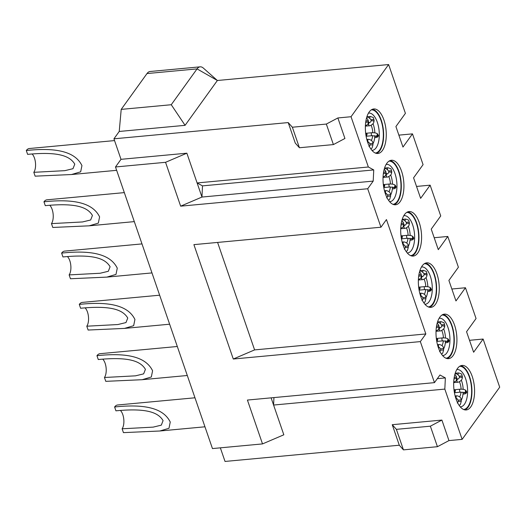 <?xml version="1.0" encoding="UTF-8"?>
<svg xmlns="http://www.w3.org/2000/svg" width="526" height="526" viewBox="0 0 526 526"><rect width="100%" height="100%" fill="white"/><g stroke="black" fill="none" stroke-linecap="round" stroke-linejoin="round"><path stroke-width="0.79" d="M424.173 273.967A14.906 6.864 84.7 0 0 423.68 273.303L423.049 272.593A14.906 6.864 84.7 0 0 419.774 270.982M427.842 286.723A14.906 6.864 84.7 0 0 426.007 277.557M425.882 297.762A14.906 6.864 84.7 0 0 427.796 290.293L427.743 289.556M421.951 296.217A10.435 4.806 -95.3 0 1 421.865 296.23A10.435 4.806 -95.3 0 1 420.583 295.98M421.569 275.887A10.435 4.806 -95.3 0 1 422.444 276.61M424.101 279.148A10.435 4.806 -95.3 0 1 425.764 286.565M425.679 289.543A10.435 4.806 -95.3 0 1 424.357 294.231M425.429 263.151A22.355 10.296 -95.3 0 1 434.266 274.105A22.355 10.296 -95.3 0 1 429.545 307.302M420.708 296.348A22.355 10.296 -95.3 0 1 426.731 262.842A22.355 10.296 -95.3 0 1 436.902 273.855A22.355 10.296 -95.3 0 1 430.879 307.362A22.355 10.296 -95.3 0 1 420.708 296.348M368.351 166.998L197.105 182.943L201.964 197.053L202.503 185.875L197.105 182.943L186.861 153.191L165.552 162.31L115.496 166.972L212.458 448.573L262.513 443.911L247.417 400.056L434.463 382.639L439.966 374.992L445.364 377.924L444.825 389.095L462.13 439.368L499.7 387.189L483.124 339.046L473.624 352.236L466.555 331.722L476.056 318.526L465.457 287.748L455.963 300.944L448.895 280.43L458.396 267.234L447.797 236.457L438.296 249.653L431.235 229.132L440.735 215.943L430.137 185.165L420.636 198.355L413.574 177.841L423.075 164.645L412.476 133.867L402.975 147.063L395.914 126.549L405.408 113.353L388.609 64.553L351.039 116.726L368.351 166.998L373.749 169.924L373.204 181.102L367.7 188.749L180.655 206.166L201.964 197.053L373.204 181.102M434.463 382.639L420.333 341.604L233.288 359.021L254.597 349.902L217.593 242.433M233.288 359.021L193.897 244.636L380.949 227.219L386.452 219.572L425.836 333.957L420.333 341.604M380.949 227.219L367.7 188.749M385.38 193.759A22.355 10.296 -95.3 0 1 391.41 160.252A22.355 10.296 -95.3 0 1 401.575 171.272A22.355 10.296 -95.3 0 1 395.552 204.778A22.355 10.296 -95.3 0 1 385.38 193.759M403.047 245.057A22.355 10.296 -95.3 0 1 409.07 211.551A22.355 10.296 -95.3 0 1 419.235 222.564A22.355 10.296 -95.3 0 1 413.212 256.07A22.355 10.296 -95.3 0 1 403.047 245.057M438.368 347.64A22.355 10.296 -95.3 0 1 444.391 314.134A22.355 10.296 -95.3 0 1 454.563 325.153A22.355 10.296 -95.3 0 1 448.54 358.66A22.355 10.296 -95.3 0 1 438.368 347.64M456.029 398.932A22.355 10.296 -95.3 0 1 462.052 365.432A22.355 10.296 -95.3 0 1 472.223 376.445A22.355 10.296 -95.3 0 1 466.2 409.951A22.355 10.296 -95.3 0 1 456.029 398.932M367.72 142.467A22.355 10.296 -95.3 0 1 373.743 108.961A22.355 10.296 -95.3 0 1 383.914 119.981A22.355 10.296 -95.3 0 1 377.892 153.48A22.355 10.296 -95.3 0 1 367.72 142.467M451.854 289.017L465.457 287.748M434.193 237.726L447.797 236.457M416.533 186.434L430.137 185.165M398.866 135.136L412.476 133.867M115.496 166.972L121 159.325L113.938 138.811L119.224 131.461L185.086 125.333L217.37 80.498L388.609 64.553M292.357 127.226L288.209 122.578L295.27 143.098L299.419 147.747L292.357 127.226L326.344 124.064L337.87 117.956L351.039 116.726M113.938 138.811L288.209 122.578M121 159.325L186.861 153.191M337.87 117.956L344.931 138.476L333.405 144.584L326.344 124.064M202.503 185.875L373.749 169.924M165.552 162.31L180.655 206.166M200.15 66.835A15.201 7.002 -95.3 0 1 203.371 68.104L217.37 80.498L197.053 68.893A15.201 7.002 -95.3 0 1 200.15 66.835L150.094 71.497A15.201 7.002 84.7 0 0 147.004 73.555L121.204 109.388L119.224 131.461M399.3 445.22L403.449 449.868L437.435 446.699L430.367 426.185L396.387 429.347L392.238 424.699L399.3 445.22L225.029 461.447L220.348 447.843M121.204 109.388L171.252 104.727L185.086 125.333M147.004 73.555L197.053 68.893L171.252 104.727M483.124 339.046L469.514 340.309M437.435 446.699L448.961 440.591L462.13 439.368M262.513 443.911L283.83 434.798L273.586 405.046L444.825 389.095M448.961 440.591L441.899 420.077L430.367 426.185M392.238 424.699L441.899 420.077M273.941 397.59L273.586 405.046L271.107 397.853M445.364 377.924L437.316 378.674M396.387 429.347L403.449 449.868M35.13 176.164L71.51 174.533L80.669 171.818L81.944 165.585C76.914 155.354 63.994 146.445 26.3 150.521L27.622 154.368C59.635 151.258 70.247 156.524 74.771 164.151L72.989 168.695L64.862 170.661L33.809 172.318L35.13 176.164M114.55 140.587L29.318 148.523A14.906 6.864 84.7 0 0 26.3 150.521M32.099 153.986A10.435 4.806 -95.3 0 1 34.479 158.116A10.435 4.806 -95.3 0 1 33.809 172.318M52.791 227.462L89.17 225.825L98.329 223.116L99.605 216.876C94.575 206.646 81.655 197.743 43.96 201.813L45.289 205.659C77.296 202.556 87.908 207.816 92.438 215.45L90.656 219.986L82.523 221.952L51.469 223.616L52.791 227.462M124.327 192.615L46.978 199.814A14.906 6.864 84.7 0 0 43.96 201.813M49.76 205.278A10.435 4.806 -95.3 0 1 52.14 209.407A10.435 4.806 -95.3 0 1 51.469 223.616M70.458 278.754L106.831 277.117L115.99 274.408L117.272 268.168C112.235 257.937 99.315 249.035 61.621 253.105L62.949 256.951C94.956 253.848 105.568 259.114 110.098 266.741L108.317 271.278L100.19 273.244L69.13 274.907L70.458 278.754M141.987 243.906L64.645 251.106A14.906 6.864 84.7 0 0 61.621 253.105M67.427 256.576A10.435 4.806 -95.3 0 1 69.807 260.699A10.435 4.806 -95.3 0 1 69.13 274.907M88.118 330.045L124.498 328.408L133.65 325.699L134.932 319.466C129.896 309.235 116.976 300.326 79.288 304.403L80.609 308.249C112.623 305.139 123.229 310.406 127.759 318.033L125.977 322.576L117.85 324.542L86.79 326.199L88.118 330.045M159.648 295.198L82.306 302.404A14.906 6.864 84.7 0 0 79.288 304.403M85.087 307.868A10.435 4.806 -95.3 0 1 87.467 311.997A10.435 4.806 -95.3 0 1 86.79 326.199M105.779 381.343L142.158 379.706L151.317 376.997L152.593 370.758C147.556 360.527 134.643 351.624 96.948 355.694L98.27 359.541C130.284 356.431 140.889 361.697 145.419 369.331L143.637 373.868L135.511 375.834L104.45 377.49L105.779 381.343M177.308 346.496L99.966 353.696A14.906 6.864 84.7 0 0 96.948 355.694M102.748 359.159A10.435 4.806 -95.3 0 1 105.128 363.288A10.435 4.806 -95.3 0 1 104.45 377.49M123.439 432.635L159.819 430.998L168.977 428.289L170.253 422.049C165.223 411.819 152.303 402.916 114.609 406.986L115.93 410.832C147.944 407.729 158.556 412.995 163.08 420.622L161.298 425.159L153.171 427.125L122.117 428.789L123.439 432.635M194.975 397.787L117.627 404.987A14.906 6.864 84.7 0 0 114.609 406.986M120.408 410.458A10.435 4.806 -95.3 0 1 122.788 414.58A10.435 4.806 -95.3 0 1 122.117 428.789M254.597 349.902L425.836 333.957M299.419 147.747L333.405 144.584M390.108 160.561A22.355 10.296 -95.3 0 1 398.945 171.515A22.355 10.296 -95.3 0 1 394.217 204.713M388.845 171.377A14.906 6.864 84.7 0 0 388.352 170.72L387.728 170.01A14.906 6.864 84.7 0 0 384.453 168.399M392.514 184.133A14.906 6.864 84.7 0 0 390.687 174.967M390.555 195.179A14.906 6.864 84.7 0 0 392.475 187.703L392.422 186.967M386.623 193.634A10.435 4.806 -95.3 0 1 386.544 193.64A10.435 4.806 -95.3 0 1 385.262 193.397M386.242 173.297A10.435 4.806 -95.3 0 1 387.123 174.021M388.78 176.558A10.435 4.806 -95.3 0 1 390.437 183.975M390.351 186.96A10.435 4.806 -95.3 0 1 389.036 191.648M407.768 211.853A22.355 10.296 -95.3 0 1 416.605 222.807A22.355 10.296 -95.3 0 1 411.878 256.011M406.506 222.676A14.906 6.864 84.7 0 0 406.013 222.011L405.388 221.301A14.906 6.864 84.7 0 0 402.114 219.69M410.181 235.424A14.906 6.864 84.7 0 0 408.347 226.259M408.215 246.47A14.906 6.864 84.7 0 0 410.135 239.001L410.083 238.258M404.29 244.925A10.435 4.806 -95.3 0 1 404.205 244.932A10.435 4.806 -95.3 0 1 402.923 244.689M403.909 224.595A10.435 4.806 -95.3 0 1 404.783 225.312M406.44 227.857A10.435 4.806 -95.3 0 1 408.104 235.267M408.012 238.252A10.435 4.806 -95.3 0 1 406.697 242.94M443.089 314.443A22.355 10.296 -95.3 0 1 451.926 325.397A22.355 10.296 -95.3 0 1 447.205 358.594M441.833 325.259A14.906 6.864 84.7 0 0 441.34 324.595L440.709 323.891A14.906 6.864 84.7 0 0 437.435 322.28M445.502 338.014A14.906 6.864 84.7 0 0 443.674 328.849M443.543 349.06A14.906 6.864 84.7 0 0 445.456 341.584L445.41 340.848M439.611 347.508A10.435 4.806 -95.3 0 1 439.532 347.522A10.435 4.806 -95.3 0 1 438.243 347.278M439.23 327.179A10.435 4.806 -95.3 0 1 440.104 327.902M441.761 330.44A10.435 4.806 -95.3 0 1 443.425 337.856M443.339 340.841A10.435 4.806 -95.3 0 1 442.024 345.529M460.756 365.734A22.355 10.296 -95.3 0 1 469.587 376.688A22.355 10.296 -95.3 0 1 464.866 409.885M459.494 376.557A14.906 6.864 84.7 0 0 459.001 375.893L458.376 375.183A14.906 6.864 84.7 0 0 455.102 373.572M463.163 389.306A14.906 6.864 84.7 0 0 461.335 380.14M461.203 400.352A14.906 6.864 84.7 0 0 463.123 392.883L463.071 392.14M457.272 398.807A10.435 4.806 -95.3 0 1 457.193 398.813A10.435 4.806 -95.3 0 1 455.91 398.57M456.89 378.477A10.435 4.806 -95.3 0 1 457.765 379.193M459.422 381.738A10.435 4.806 -95.3 0 1 461.085 389.148M461 392.133A10.435 4.806 -95.3 0 1 459.685 396.821M372.447 109.27A22.355 10.296 -95.3 0 1 381.278 120.224A22.355 10.296 -95.3 0 1 376.557 153.421M371.185 120.086A14.906 6.864 84.7 0 0 370.692 119.422L370.067 118.718A14.906 6.864 84.7 0 0 366.793 117.107M374.854 132.841A14.906 6.864 84.7 0 0 373.026 123.676M372.895 143.881A14.906 6.864 84.7 0 0 374.814 136.412L374.762 135.675M368.963 142.336A10.435 4.806 -95.3 0 1 368.884 142.349A10.435 4.806 -95.3 0 1 367.595 142.099M368.581 122.006A10.435 4.806 -95.3 0 1 369.456 122.729M371.113 125.267A10.435 4.806 -95.3 0 1 372.776 132.684M372.691 135.662A10.435 4.806 -95.3 0 1 371.376 140.35M422.943 272.488A1.493 0.684 -95.3 0 1 423.371 270.338L426.362 271.436L427.112 274.44A1.493 0.704 -169.2 0 0 426.967 274.039A1.493 0.704 -169.2 0 0 425.383 273.415A1.493 0.704 -169.2 0 0 424.186 273.882L423.647 273.31M419.57 271.699L420.958 273.744A1.493 0.618 161 0 1 420.866 274.105A1.493 0.618 161 0 1 418.854 274.986M418.801 288.222A1.493 1.289 58.3 0 1 419.051 289.839M418.617 286.723L420.149 288.09L419.183 289.99A1.493 1.289 -121.7 0 0 418.689 287.374M422.871 297.545L421.642 296.191A1.493 0.684 -95.3 0 1 421.642 296.191A1.493 0.684 -95.3 0 1 421.615 296.191A1.493 0.684 -95.3 0 1 420.813 294.744A1.493 0.684 -95.3 0 1 421.365 293.225L421.674 293.206C424.462 293.843 425.856 295.217 425.85 297.321L422.871 297.545L422.976 298.88L425.948 298.656L425.08 301.786L423.89 302.897M419.814 293.363L421.365 293.225A1.493 0.684 -95.3 0 1 421.392 293.219M418.703 276.045A1.493 0.618 -19 0 0 420.031 276.012A1.493 0.618 -19 0 0 421.267 275.262A1.493 0.618 -19 0 0 421.359 274.901L420.958 273.744M424.903 304.232L425.271 304.238A18.726 8.626 84.7 0 0 429.078 301.7A18.726 8.626 84.7 0 0 431.452 280.332A18.726 8.626 84.7 0 0 421.799 266.952L421.438 267.024M424.324 263.723A21.704 9.994 -95.3 0 1 435.383 279.424A21.704 9.994 -95.3 0 1 432.596 304.021A21.704 9.994 -95.3 0 1 428.348 306.941M389.003 161.14A21.704 9.994 -95.3 0 1 400.056 176.835A21.704 9.994 -95.3 0 1 397.275 201.432A21.704 9.994 -95.3 0 1 393.027 204.351M389.582 201.642L389.95 201.649A18.726 8.626 84.7 0 0 393.757 199.117A18.726 8.626 84.7 0 0 396.124 177.742A18.726 8.626 84.7 0 0 386.472 164.362L386.117 164.441M384.243 169.116L385.637 171.16A1.493 0.618 161 0 1 385.545 171.522A1.493 0.618 161 0 1 383.533 172.403M383.375 173.462A1.493 0.618 -19 0 0 384.703 173.422A1.493 0.618 -19 0 0 385.939 172.673A1.493 0.618 -19 0 0 386.031 172.311L385.637 171.16M395.006 185.04L394.382 184.705A1.493 1.262 118.5 0 1 392.955 187.322L393.586 187.664A1.493 1.262 -61.5 0 0 395.006 185.04L396.124 186.815C395.874 188.098 394.894 188.768 393.185 188.834A1.493 0.684 -95.3 0 1 392.455 187.94M383.783 187.545L389.786 186.986A1.493 0.684 -95.3 0 1 388.951 185.126A1.493 0.684 -95.3 0 1 389.51 184.021C391.732 183.962 393.356 184.185 394.382 184.705M387.623 169.905A1.493 0.684 -95.3 0 1 388.05 167.755L391.042 168.853L391.791 171.851A1.493 0.704 -169.2 0 0 391.646 171.45A1.493 0.704 -169.2 0 0 390.055 170.832A1.493 0.704 -169.2 0 0 388.865 171.292L388.326 170.72M388.865 171.292L388.642 172.456A1.493 0.704 10.8 0 1 389.838 171.995A1.493 0.704 10.8 0 1 391.423 172.613A1.493 0.704 10.8 0 1 391.568 173.015L391.791 171.851M383.046 177.426L387.116 177.045A1.493 0.684 -95.3 0 1 386.728 176.848A1.493 0.684 -95.3 0 1 386.281 175.211A1.493 0.684 -95.3 0 1 386.84 174.08C387.846 173.731 388.444 173.192 388.642 172.456M387.55 194.955L386.314 193.601A1.493 0.684 -95.3 0 1 386.314 193.601A1.493 0.684 -95.3 0 1 386.288 193.607A1.493 0.684 -95.3 0 1 385.492 192.154A1.493 0.684 -95.3 0 1 386.038 190.636L386.347 190.616C389.141 191.26 390.529 192.628 390.522 194.732L387.55 194.955L387.649 196.297L390.627 196.073L389.753 199.196L388.563 200.307M386.038 190.636A1.493 0.684 -95.3 0 1 386.064 190.636L384.493 190.78M383.48 185.639A1.493 1.289 58.3 0 1 383.73 187.249M383.296 184.139L384.828 185.507L383.862 187.407A1.493 1.289 -121.7 0 0 383.369 184.784M406.664 212.432A21.704 9.994 -95.3 0 1 417.723 228.126A21.704 9.994 -95.3 0 1 414.935 252.73A21.704 9.994 -95.3 0 1 410.688 255.643M407.242 252.934L407.611 252.94A18.726 8.626 84.7 0 0 411.417 250.409A18.726 8.626 84.7 0 0 413.791 229.04A18.726 8.626 84.7 0 0 404.139 215.66L403.777 215.732M401.903 220.407L403.297 222.452A1.493 0.618 161 0 1 403.205 222.814A1.493 0.618 161 0 1 401.193 223.695M401.036 224.753A1.493 0.618 -19 0 0 402.364 224.714A1.493 0.618 -19 0 0 403.6 223.971A1.493 0.618 -19 0 0 403.692 223.609L403.297 222.452M412.667 236.338L412.042 235.996A1.493 1.262 118.5 0 1 410.615 238.62L411.247 238.955A1.493 1.262 -61.5 0 0 412.667 236.338L413.784 238.107C413.535 239.389 412.555 240.066 410.845 240.132A1.493 0.684 -95.3 0 1 410.116 239.231M401.443 238.843L407.446 238.285A1.493 0.684 -95.3 0 1 406.611 236.424A1.493 0.684 -95.3 0 1 407.17 235.313C409.392 235.254 411.016 235.484 412.042 235.996M405.283 221.196A1.493 0.684 -95.3 0 1 405.71 219.046L408.702 220.144L409.452 223.142A1.493 0.704 -169.2 0 0 409.307 222.741A1.493 0.704 -169.2 0 0 407.722 222.123A1.493 0.704 -169.2 0 0 406.526 222.583L405.987 222.011M406.526 222.583L406.302 223.747A1.493 0.704 10.8 0 1 407.499 223.287A1.493 0.704 10.8 0 1 409.083 223.905A1.493 0.704 10.8 0 1 409.228 224.306L409.452 223.142M400.707 228.718L404.777 228.337A1.493 0.684 -95.3 0 1 404.395 228.146A1.493 0.684 -95.3 0 1 403.942 226.502A1.493 0.684 -95.3 0 1 404.501 225.371C405.507 225.023 406.111 224.484 406.302 223.747M403.994 244.892A1.493 0.684 -95.3 0 1 403.975 244.899A1.493 0.684 -95.3 0 1 403.153 243.446A1.493 0.684 -95.3 0 1 403.698 241.927L404.014 241.914C406.802 242.552 408.196 243.926 408.183 246.023L405.211 246.253L405.316 247.588L408.288 247.365L407.42 250.494L406.23 251.606M402.153 242.072L403.698 241.927A1.493 0.684 -95.3 0 1 403.725 241.927M403.698 244.925L403.975 244.899A1.493 0.684 -95.3 0 1 403.955 244.899L405.211 246.253M401.141 236.93A1.493 1.289 58.3 0 1 401.391 238.548M400.957 235.431L402.489 236.799L401.522 238.699A1.493 1.289 -121.7 0 0 401.029 236.075M441.985 315.021A21.704 9.994 -95.3 0 1 453.044 330.716A21.704 9.994 -95.3 0 1 450.263 355.313A21.704 9.994 -95.3 0 1 446.009 358.232M442.563 355.523L442.931 355.53A18.726 8.626 84.7 0 0 446.745 352.999A18.726 8.626 84.7 0 0 449.112 331.623A18.726 8.626 84.7 0 0 439.46 318.243L439.098 318.322M437.231 322.997L438.618 325.042A1.493 0.618 161 0 1 438.526 325.403A1.493 0.618 161 0 1 436.521 326.284M436.363 327.343A1.493 0.618 -19 0 0 437.691 327.303A1.493 0.618 -19 0 0 438.927 326.554A1.493 0.618 -19 0 0 439.019 326.192L438.618 325.042M447.988 338.922L447.363 338.586A1.493 1.262 118.5 0 1 445.943 341.203L446.567 341.545A1.493 1.262 -61.5 0 0 447.988 338.922L449.112 340.697C448.862 341.979 447.882 342.65 446.173 342.715A1.493 0.684 -95.3 0 1 445.443 341.821M436.771 341.427L442.767 340.868A1.493 0.684 -95.3 0 1 441.939 339.007A1.493 0.684 -95.3 0 1 442.491 337.902C444.72 337.843 446.344 338.067 447.363 338.586M440.604 323.786A1.493 0.684 -95.3 0 1 441.031 321.636L444.023 322.734L444.779 325.732A1.493 0.704 -169.2 0 0 444.628 325.331A1.493 0.704 -169.2 0 0 443.043 324.713A1.493 0.704 -169.2 0 0 441.847 325.173L441.307 324.601M441.847 325.173L441.63 326.337A1.493 0.704 10.8 0 1 442.82 325.877A1.493 0.704 10.8 0 1 444.411 326.495A1.493 0.704 10.8 0 1 444.555 326.896L444.779 325.732M436.034 331.301L440.104 330.926A1.493 0.684 -95.3 0 1 439.716 330.729A1.493 0.684 -95.3 0 1 439.269 329.092A1.493 0.684 -95.3 0 1 439.828 327.954C440.834 327.613 441.432 327.073 441.63 326.337M440.538 348.837L439.302 347.482A1.493 0.684 -95.3 0 1 439.302 347.482A1.493 0.684 -95.3 0 1 439.276 347.482A1.493 0.684 -95.3 0 1 438.474 346.036A1.493 0.684 -95.3 0 1 439.026 344.517L439.335 344.497C442.123 345.141 443.517 346.509 443.51 348.613L440.538 348.837L440.637 350.178L443.609 349.948L442.741 353.077L441.551 354.189M437.474 344.661L439.026 344.517A1.493 0.684 -95.3 0 1 439.052 344.517M436.462 339.52A1.493 1.289 58.3 0 1 436.718 341.131M436.278 338.021L437.81 339.388L436.843 341.289A1.493 1.289 -121.7 0 0 436.35 338.665M459.652 366.313A21.704 9.994 -95.3 0 1 470.704 382.007A21.704 9.994 -95.3 0 1 467.923 406.611A21.704 9.994 -95.3 0 1 463.676 409.524M460.23 406.815L460.592 406.822A18.726 8.626 84.7 0 0 464.405 404.29A18.726 8.626 84.7 0 0 466.772 382.915A18.726 8.626 84.7 0 0 457.12 369.541L456.765 369.614M454.891 374.288L456.285 376.333A1.493 0.618 161 0 1 456.193 376.695A1.493 0.618 161 0 1 454.181 377.576M454.023 378.635A1.493 0.618 -19 0 0 455.352 378.595A1.493 0.618 -19 0 0 456.588 377.852A1.493 0.618 -19 0 0 456.68 377.49L456.285 376.333M465.648 390.22L465.023 389.878A1.493 1.262 118.5 0 1 463.603 392.495L464.234 392.837A1.493 1.262 -61.5 0 0 465.648 390.22L466.772 391.988C466.523 393.27 465.543 393.941 463.833 394.007A1.493 0.684 -95.3 0 1 463.104 393.113M454.431 392.725L460.434 392.166A1.493 0.684 -95.3 0 1 459.599 390.305A1.493 0.684 -95.3 0 1 460.151 389.194C462.38 389.135 464.004 389.358 465.023 389.878M458.264 375.077A1.493 0.684 -95.3 0 1 458.698 372.927L461.683 374.025L462.439 377.024A1.493 0.704 -169.2 0 0 462.295 376.623A1.493 0.704 -169.2 0 0 460.704 376.005A1.493 0.704 -169.2 0 0 459.514 376.465L458.974 375.893M459.514 376.465L459.29 377.629A1.493 0.704 10.8 0 1 460.48 377.168A1.493 0.704 10.8 0 1 462.071 377.786A1.493 0.704 10.8 0 1 462.216 378.187L462.439 377.024M453.695 382.599L457.765 382.218A1.493 0.684 -95.3 0 1 457.377 382.027A1.493 0.684 -95.3 0 1 456.93 380.383A1.493 0.684 -95.3 0 1 457.488 379.253C458.494 378.904 459.093 378.365 459.29 377.629M458.199 400.135L456.962 398.78A1.493 0.684 -95.3 0 1 456.962 398.78A1.493 0.684 -95.3 0 1 456.936 398.78A1.493 0.684 -95.3 0 1 456.141 397.327A1.493 0.684 -95.3 0 1 456.686 395.808L456.995 395.795C459.79 396.433 461.177 397.807 461.17 399.905L458.199 400.135L458.297 401.469L461.269 401.246L460.401 404.376L459.211 405.487M456.686 395.808A1.493 0.684 -95.3 0 1 456.713 395.808L455.135 395.953M454.129 390.811A1.493 1.289 58.3 0 1 454.379 392.429M453.938 389.312L455.477 390.68L454.51 392.58A1.493 1.289 -121.7 0 0 454.017 389.957M371.343 109.842A21.704 9.994 -95.3 0 1 382.395 125.543A21.704 9.994 -95.3 0 1 379.614 150.14A21.704 9.994 -95.3 0 1 375.367 153.059M371.921 150.351L372.283 150.357A18.726 8.626 84.7 0 0 376.097 147.819A18.726 8.626 84.7 0 0 378.464 126.45A18.726 8.626 84.7 0 0 368.811 113.07L368.456 113.143M366.583 117.817L367.976 119.862A1.493 0.618 161 0 1 367.884 120.224A1.493 0.618 161 0 1 365.872 121.111M365.715 122.163A1.493 0.618 -19 0 0 367.043 122.131A1.493 0.618 -19 0 0 368.279 121.381A1.493 0.618 -19 0 0 368.371 121.019L367.976 119.862M377.339 133.749L376.715 133.407A1.493 1.262 118.5 0 1 375.294 136.03L375.926 136.372A1.493 1.262 -61.5 0 0 377.339 133.749L378.464 135.517C378.214 136.799 377.234 137.477 375.525 137.542A1.493 0.684 -95.3 0 1 374.795 136.642M366.122 136.254L372.119 135.695A1.493 0.684 -95.3 0 1 371.29 133.834A1.493 0.684 -95.3 0 1 371.843 132.73C374.071 132.664 375.695 132.894 376.715 133.407M369.956 118.606A1.493 0.684 -95.3 0 1 370.389 116.456L373.375 117.554L374.131 120.559A1.493 0.704 -169.2 0 0 373.986 120.158A1.493 0.704 -169.2 0 0 372.395 119.54A1.493 0.704 -169.2 0 0 371.205 120L370.666 119.428M371.205 120L370.981 121.164A1.493 0.704 10.8 0 1 372.171 120.697A1.493 0.704 10.8 0 1 373.762 121.315A1.493 0.704 10.8 0 1 373.907 121.723L374.131 120.559M365.386 126.128L369.456 125.753A1.493 0.684 -95.3 0 1 369.068 125.556A1.493 0.684 -95.3 0 1 368.621 123.919A1.493 0.684 -95.3 0 1 369.18 122.782C370.186 122.433 370.784 121.894 370.981 121.164M369.89 143.664L368.654 142.309A1.493 0.684 -95.3 0 1 368.654 142.309A1.493 0.684 -95.3 0 1 368.627 142.309A1.493 0.684 -95.3 0 1 367.832 140.863A1.493 0.684 -95.3 0 1 368.378 139.344L368.687 139.324C371.481 139.969 372.868 141.336 372.862 143.44L369.89 143.664L369.988 144.998L372.96 144.775L372.092 147.905L370.902 149.016M366.826 139.489L368.378 139.344A1.493 0.684 -95.3 0 1 368.404 139.337M365.813 134.347A1.493 1.289 58.3 0 1 366.07 135.958M365.629 132.848L367.168 134.209L366.201 136.109A1.493 1.289 -121.7 0 0 365.708 133.492M430.327 287.63L429.703 287.288A1.493 1.262 118.5 0 1 428.282 289.911L428.907 290.253A1.493 1.262 -61.5 0 0 430.327 287.63L431.445 289.399C431.195 290.681 430.215 291.358 428.506 291.424A1.493 0.684 -95.3 0 1 427.783 290.523M419.104 290.135L425.107 289.576A1.493 0.684 -95.3 0 1 424.278 287.715A1.493 0.684 -95.3 0 1 424.83 286.611C427.059 286.545 428.683 286.775 429.703 287.288M424.186 273.882L423.963 275.039A1.493 0.704 10.8 0 1 425.159 274.579A1.493 0.704 10.8 0 1 426.744 275.197A1.493 0.704 10.8 0 1 426.895 275.604L427.112 274.44M418.374 280.01L422.437 279.635A1.493 0.684 -95.3 0 1 422.056 279.438A1.493 0.684 -95.3 0 1 421.609 277.8A1.493 0.684 -95.3 0 1 422.161 276.663C423.174 276.314 423.772 275.775 423.963 275.039M422.976 298.88L421.964 300.497M425.85 297.321L425.948 298.656M421.359 274.901L420.938 278.241L418.334 279.681M116.654 170.325L71.51 174.533M134.314 221.617L89.17 225.825M151.975 272.915L106.831 277.117M169.635 324.207L124.498 328.408M187.295 375.498L142.158 379.706M204.962 426.796L159.819 430.998M386.031 172.311L385.617 175.658L383.013 177.091M393.185 188.834L392.357 188.913M389.786 186.986L392.955 187.322M384.197 184.514L389.51 184.021M388.05 167.755L384.552 168.077M387.116 177.045C386.676 177.518 391.377 175.927 391.568 173.015M386.222 174.132L386.84 174.08M387.649 196.297L386.643 197.907M390.522 194.732L390.627 196.073M403.692 223.609L403.278 226.949L400.674 228.389M410.845 240.132L410.024 240.204M407.446 238.285L410.615 238.62M401.857 235.812L407.17 235.313M405.71 219.046L402.212 219.375M404.777 228.337C404.343 228.81 409.037 227.219 409.228 224.306M403.883 225.43L404.501 225.371M405.316 247.588L404.303 249.199M408.183 246.023L408.288 247.365M439.019 326.192L438.605 329.539L435.995 330.972M446.173 342.715L445.344 342.794M442.767 340.868L445.943 341.203M437.185 338.396L442.491 337.902M441.031 321.636L437.54 321.958M440.104 330.926C439.664 331.4 444.365 329.809 444.555 326.896M439.21 328.014L439.828 327.954M440.637 350.178L439.624 351.789M443.51 348.613L443.609 349.948M456.68 377.49L456.266 380.831L453.655 382.264M463.833 394.007L463.005 394.086M460.434 392.166L463.603 392.495M454.845 389.687L460.151 389.194M458.698 372.927L455.2 373.25M457.765 382.218C457.324 382.691 462.025 381.1 462.216 378.187M456.87 379.305L457.488 379.253M458.297 401.469L457.291 403.08M461.17 399.905L461.269 401.246M368.371 121.019L367.957 124.36L365.346 125.799M375.525 137.542L374.696 137.621M372.119 135.695L375.294 136.03M366.537 133.223L371.843 132.73M370.389 116.456L366.892 116.785M369.456 125.753C369.015 126.227 373.716 124.629 373.907 121.723M368.562 122.841L369.18 122.782M369.988 144.998L368.982 146.616M372.862 143.44L372.96 144.775M428.506 291.424L427.684 291.496M425.107 289.576L428.282 289.911M419.524 287.104L424.83 286.611M423.371 270.338L419.88 270.666M422.437 279.635C422.003 280.102 426.704 278.51 426.895 275.604M421.55 276.722L422.161 276.663"/></g></svg>
